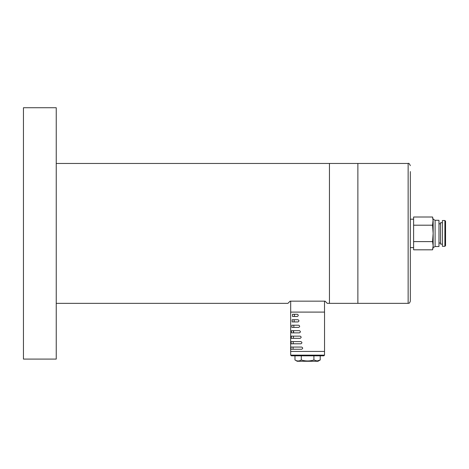 <?xml version="1.0" encoding="UTF-8"?>
<svg xmlns="http://www.w3.org/2000/svg" width="469" height="469" viewBox="0 0 469 469"><rect width="100%" height="100%" fill="white"/><g stroke="black" fill="none" stroke-linecap="round" stroke-linejoin="round"><path stroke-width="0.7" d="M56.239 163.464L329.455 163.464L329.455 303.349L408.141 303.349C408.804 302.88 409.208 304.246 410.328 301.162L410.328 171.56M56.239 303.349L287.925 303.349L290.112 301.162L325.081 301.162L327.268 303.349L329.455 303.349L329.455 163.464L357.87 163.464L357.87 303.349L357.87 163.464L408.141 163.464L408.141 303.349M410.328 194.289L410.328 201.131M410.328 258.665L410.328 272.524M410.328 295.259L410.328 296.009M56.239 107.729L23.45 107.729L23.45 359.09L56.239 359.09L56.239 107.729M442.419 244.115L440.538 244.115L440.538 222.699L442.419 222.699M440.538 243.024L438.972 243.024M440.538 223.789L438.972 223.789M435.109 246.524L435.109 220.295L438.972 220.295L438.972 246.524L435.109 246.524L433.151 247.614L432.565 249.813L413.605 249.813L413.605 217L432.565 217L433.151 221.104L433.151 247.614M435.109 220.295L433.151 219.199L432.565 225.202L413.605 225.202M413.605 247.614L410.328 247.614M413.605 219.199L410.328 219.199M444.893 246.301L442.419 246.301L442.419 220.512L444.893 220.512L444.893 246.301L445.55 245.645L445.55 221.169L444.893 220.512M432.565 225.202L433.151 233.41L432.565 241.611L433.151 245.709L432.565 249.813M413.605 241.611L432.565 241.611M318 360.866L320.216 359.981L317.976 361.271L297.211 361.271L294.978 359.981L294.978 355.807L291.337 355.807L323.856 355.807L324.513 355.15L290.68 355.15L291.337 355.807M320.216 355.807L320.216 359.981L317.062 360.96L313.908 359.981C309.698 361.294 305.495 361.294 301.286 359.981L301.286 355.807M324.536 351.439L290.657 351.439L290.657 312.096L324.536 312.096L324.536 351.439M293.084 349.253L293.084 347.066L293.084 349.253M293.231 341.602L293.219 343.783M291.308 336.138L300.178 336.138C301.461 336.865 301.461 337.592 300.178 338.325L291.308 338.325L291.267 336.15M293.348 331.835L293.401 331.102M291.554 332.861L299.451 332.861C300.705 332.128 300.705 331.401 299.451 330.674L291.554 330.674L291.554 332.861L291.513 330.68M293.817 325.222L293.87 327.391M294.456 316.464L294.456 314.277L294.456 316.464M292.509 314.277L292.509 316.464L292.509 314.277L297.387 314.277C298.536 315.01 298.536 315.737 297.387 316.464L292.509 316.464M290.938 349.253L290.938 347.066L301.684 347.066C303.015 347.793 303.015 348.526 301.684 349.253L290.938 349.253M291.102 343.789L291.102 341.602L300.922 341.602C302.235 342.329 302.235 343.056 300.922 343.789L291.102 343.789M293.412 336.138L293.412 338.325M293.623 330.674L293.623 332.861M291.835 327.391L291.835 325.21L298.741 325.21C299.961 325.937 299.961 326.664 298.741 327.391L291.835 327.391M294.151 319.747L294.151 321.927M292.158 321.927L292.158 319.747L298.055 319.747C299.24 320.474 299.24 321.201 298.055 321.927L292.158 321.927M313.908 359.981L313.908 355.807M301.286 359.981C299.181 361.294 297.082 361.294 294.978 359.981M408.141 163.464C408.675 162.907 409.402 163.634 410.328 165.651M433.151 219.199L432.565 217M324.513 301.162L324.513 312.096M324.513 351.439L324.513 355.15M290.68 351.439L290.68 355.15M290.68 301.162L290.68 312.096"/></g></svg>
